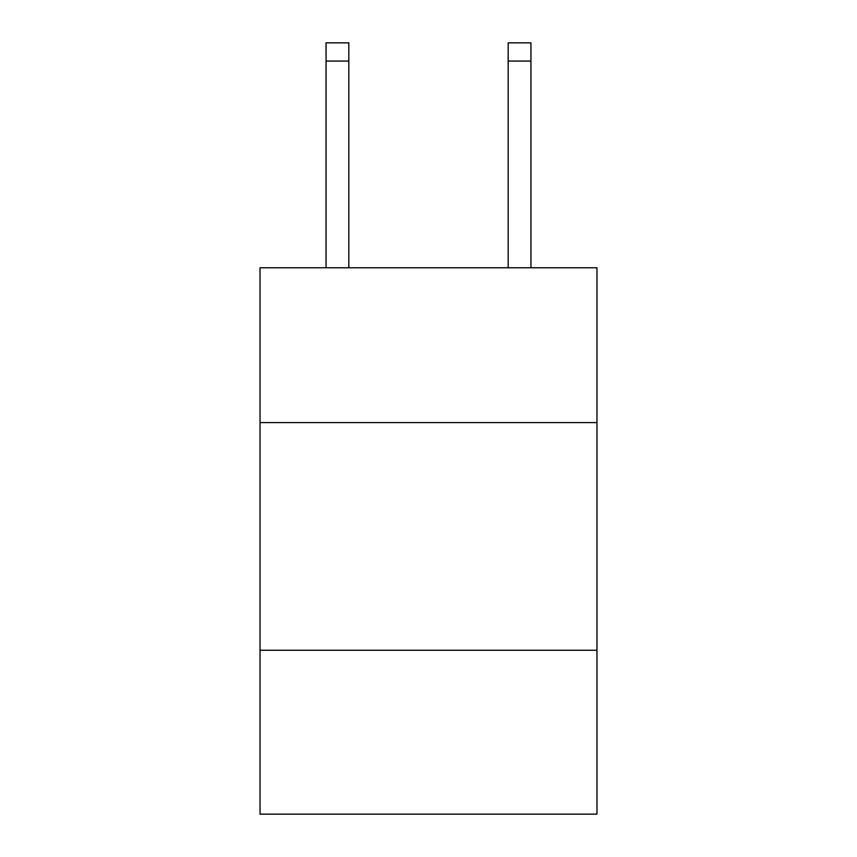 <?xml version="1.0" encoding="UTF-8"?>
<svg xmlns="http://www.w3.org/2000/svg" width="857" height="857" viewBox="0 0 857 857"><rect width="100%" height="100%" fill="white"/><g stroke="black" fill="none" stroke-linecap="round" stroke-linejoin="round"><path stroke-width="1.29" d="M596.965 422.576L596.965 267.77L260.035 267.77L260.035 422.576L596.965 422.576L596.965 814.15L260.035 814.15L260.035 422.576M596.965 650.238L260.035 650.238M348.82 267.77L348.82 61.061L326.056 61.061L326.056 42.85L348.82 42.85L348.82 61.061M326.056 267.77L326.056 61.061M530.944 267.77L530.944 42.85L508.18 42.85L508.18 267.77M348.82 42.85L326.056 42.85M508.18 61.061L530.944 61.061"/></g></svg>
